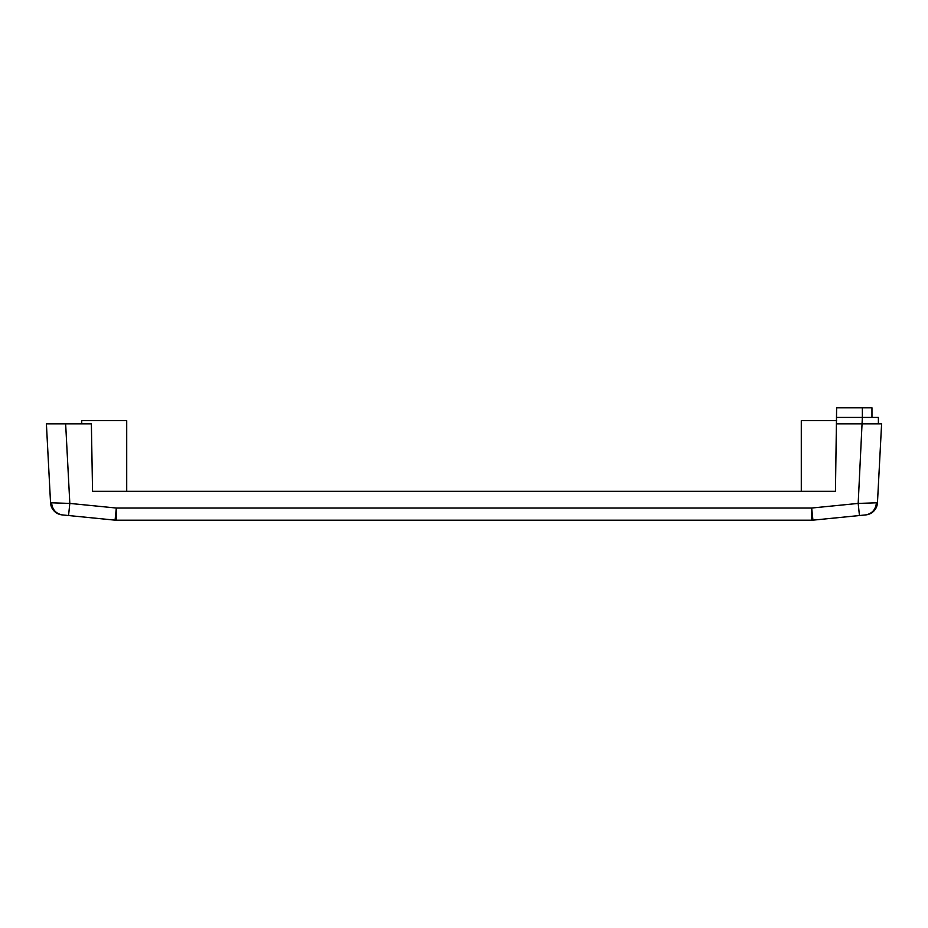 <?xml version="1.0" encoding="UTF-8"?>
<svg xmlns="http://www.w3.org/2000/svg" width="928" height="928" viewBox="0 0 928 928"><rect width="100%" height="100%" fill="white"/><g stroke="black" fill="none" stroke-linecap="round" stroke-linejoin="round"><path stroke-width="1.39" d="M862.356 407.786L836.627 407.786L835.455 491.306L92.545 491.306L91.373 423.841L46.4 423.841L50.541 502.779L69.82 503.417L116.336 508.034L115.06 520.156L62.443 514.924L115.06 520.156A12.853 12.853 -90 0 0 116.336 520.214L811.664 520.214A12.853 12.853 -90 0 0 812.94 520.156L865.557 514.924L859.456 515.527L858.18 503.417L877.459 502.779L881.6 423.841L836.627 423.841L878.387 423.841L878.387 417.426L878.387 423.841L878.387 417.426L862.356 417.426L862.356 407.786L871.844 407.786M62.095 514.889A12.853 12.853 0 0 1 50.541 502.779A12.853 12.853 0 0 0 62.095 514.889L62.443 514.924C56.051 513.776 52.432 509.808 51.585 502.988M836.627 420.639L801.293 420.639L801.293 491.306L126.707 491.306L126.707 420.639L81.734 420.639L81.734 423.841M836.627 417.426L862.356 417.426L858.18 503.417L811.664 508.034L812.94 520.156L811.664 508.034L116.336 508.034L116.336 520.214L811.664 520.214A12.853 12.853 0 0 0 812.94 520.156A12.853 12.853 0 0 1 811.664 520.214L811.664 508.034M881.6 423.841L877.459 502.779A12.853 12.853 0 0 1 865.905 514.889A12.853 12.853 0 0 0 877.459 502.779M876.415 502.988C875.568 509.797 871.949 513.776 865.557 514.924L865.905 514.889M68.544 515.527L69.82 503.417L65.644 423.841M50.541 502.779L46.4 423.841M871.96 407.786L871.96 417.426L871.96 407.786M115.06 520.156A12.853 12.853 -90 0 0 116.336 520.214"/></g></svg>
